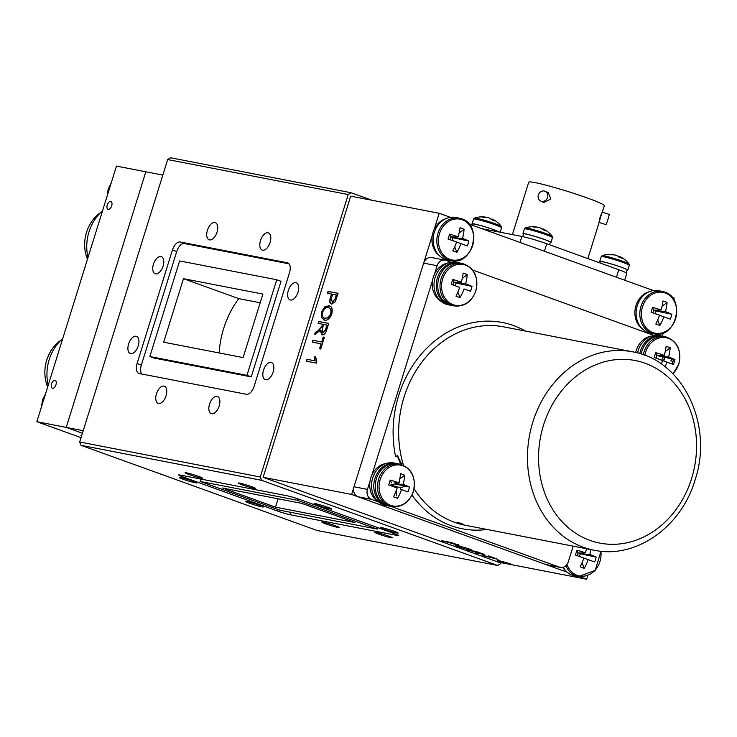 <?xml version="1.0" encoding="UTF-8"?>
<svg xmlns="http://www.w3.org/2000/svg" width="737" height="737" viewBox="0 0 737 737"><rect width="100%" height="100%" fill="white"/><g stroke="black" fill="none" stroke-linecap="round" stroke-linejoin="round"><path stroke-width="1.11" d="M207.41 230.276A9.12 4.864 -70.2 0 0 209.124 239.792A9.12 4.864 -70.2 0 0 217.037 232.137A9.12 4.864 -70.2 0 0 215.324 222.62A9.12 4.864 -70.2 0 0 207.41 230.276M128.606 344.013A9.12 4.864 -70.2 0 0 130.32 353.53A9.12 4.864 -70.2 0 0 138.234 345.874A9.12 4.864 -70.2 0 0 136.511 336.367A9.12 4.864 -70.2 0 0 128.606 344.013M156.456 393.862A9.12 4.864 -70.2 0 0 158.179 403.379A9.12 4.864 -70.2 0 0 166.083 395.723A9.12 4.864 -70.2 0 0 164.369 386.206A9.12 4.864 -70.2 0 0 156.456 393.862M209.548 404.143A9.12 4.864 -70.2 0 0 211.261 413.66A9.12 4.864 -70.2 0 0 219.175 406.004A9.12 4.864 -70.2 0 0 217.452 396.488A9.12 4.864 -70.2 0 0 209.548 404.143M263.514 370.149A9.12 4.864 -70.2 0 0 265.228 379.666A9.12 4.864 -70.2 0 0 273.141 372.019A9.12 4.864 -70.2 0 0 271.428 362.503A9.12 4.864 -70.2 0 0 263.514 370.149M288.351 290.406A9.12 4.864 -70.2 0 0 290.074 299.922A9.12 4.864 -70.2 0 0 297.978 292.267A9.12 4.864 -70.2 0 0 296.265 282.75A9.12 4.864 -70.2 0 0 288.351 290.406M153.443 264.27A9.12 4.864 -70.2 0 0 155.157 273.777A9.12 4.864 -70.2 0 0 163.07 266.131A9.12 4.864 -70.2 0 0 161.348 256.614A9.12 4.864 -70.2 0 0 153.443 264.27M260.502 240.557A9.12 4.864 -70.2 0 0 262.215 250.073A9.12 4.864 -70.2 0 0 270.12 242.418A9.12 4.864 -70.2 0 0 268.406 232.91A9.12 4.864 -70.2 0 0 260.502 240.557M251.676 486.678A9.12 0.636 -162.7 0 0 242.823 483.905A9.12 0.636 -162.7 0 0 238.152 483.039A9.12 0.636 -162.7 0 0 242.049 484.817A9.12 0.636 -162.7 0 0 250.902 487.59A9.12 0.636 -162.7 0 0 255.573 488.465A9.12 0.636 -162.7 0 0 251.676 486.678M198.594 476.397A9.12 0.636 -162.7 0 0 189.741 473.624A9.12 0.636 -162.7 0 0 185.061 472.749A9.12 0.636 -162.7 0 0 188.967 474.536A9.12 0.636 -162.7 0 0 197.811 477.309A9.12 0.636 -162.7 0 0 202.491 478.175A9.12 0.636 -162.7 0 0 198.594 476.397M192.716 481.114A9.12 0.636 -162.7 0 0 183.863 478.331A9.12 0.636 -162.7 0 0 179.192 477.465A9.12 0.636 -162.7 0 0 183.089 479.243A9.12 0.636 -162.7 0 0 191.942 482.026A9.12 0.636 -162.7 0 0 196.613 482.892A9.12 0.636 -162.7 0 0 192.716 481.114M259.378 505.158A9.12 0.636 -162.7 0 0 250.525 502.376A9.12 0.636 -162.7 0 0 245.854 501.51A9.12 0.636 -162.7 0 0 249.751 503.288A9.12 0.636 -162.7 0 0 258.604 506.07A9.12 0.636 -162.7 0 0 263.275 506.936A9.12 0.636 -162.7 0 0 259.378 505.158M335.326 525.721A9.12 0.636 -162.7 0 0 326.473 522.948A9.12 0.636 -162.7 0 0 321.802 522.082A9.12 0.636 -162.7 0 0 325.699 523.86A9.12 0.636 -162.7 0 0 334.552 526.633A9.12 0.636 -162.7 0 0 339.223 527.508A9.12 0.636 -162.7 0 0 335.326 525.721M388.417 536.011A9.12 0.636 -162.7 0 0 379.564 533.229A9.12 0.636 -162.7 0 0 374.884 532.363A9.12 0.636 -162.7 0 0 378.79 534.141A9.12 0.636 -162.7 0 0 387.634 536.923A9.12 0.636 -162.7 0 0 392.314 537.789A9.12 0.636 -162.7 0 0 388.417 536.011M394.286 531.294A9.12 0.636 -162.7 0 0 385.433 528.512A9.12 0.636 -162.7 0 0 380.762 527.646A9.12 0.636 -162.7 0 0 384.659 529.433A9.12 0.636 -162.7 0 0 393.512 532.206A9.12 0.636 -162.7 0 0 398.183 533.072A9.12 0.636 -162.7 0 0 394.286 531.294M327.624 507.249A9.12 0.636 -162.7 0 0 318.78 504.467A9.12 0.636 -162.7 0 0 314.1 503.601A9.12 0.636 -162.7 0 0 317.997 505.379A9.12 0.636 -162.7 0 0 326.85 508.162A9.12 0.636 -162.7 0 0 331.53 509.027A9.12 0.636 -162.7 0 0 327.624 507.249M280.088 510.271L377.197 529.092L297.297 500.266L200.178 481.454L280.088 510.271M377.666 527.591L377.197 529.092M200.915 479.087L200.178 481.454M297.748 498.792L297.297 500.266M278.125 498.792L275.527 507.157L354.939 522.542L301.848 503.389L222.436 488.005L275.527 507.157M299.738 499.483A9.397 0.663 -162.7 0 0 287.31 495.826L180.141 475.061A9.397 0.663 -162.7 0 0 178.658 474.969A9.397 0.663 -162.7 0 0 182.665 476.802L277.637 511.054A9.397 0.663 -162.7 0 0 290.065 514.712L397.234 535.477A9.397 0.663 -162.7 0 0 398.726 535.569A9.397 0.663 -162.7 0 0 394.71 533.735L299.738 499.483M348.233 194.54L167.667 159.56L170.597 157.773L351.162 192.753L348.233 194.54L260.262 476.986L261.598 480.312L81.033 445.323L317.122 530.493L497.687 565.472L500.616 563.685L500.948 562.626M261.598 480.312L497.687 565.472M149.851 356.533L246.959 375.345L276.734 279.747L179.625 260.935L149.851 356.533L154.116 358.071L251.234 376.883L246.959 375.345M251.234 376.883L281.009 281.294L276.734 279.747M183.476 278.687L262.888 294.072L243.109 357.592L163.688 342.208L183.476 278.687L238.77 298.632A88.062 74.271 101 0 0 219.147 352.949M260.179 302.787L238.77 298.632M289.033 263.809L184.462 243.551A9.397 5.002 -70.2 0 0 176.723 251.529L141.329 365.147A9.397 5.002 -70.2 0 0 141.826 374.018M289.521 272.672A9.397 5.002 -70.2 0 0 287.752 262.879A9.397 5.002 -70.2 0 0 287.356 262.768L180.187 242.003A9.397 5.002 -70.2 0 0 172.449 249.99L137.064 363.608A9.397 5.002 -70.2 0 0 138.832 373.401A9.397 5.002 -70.2 0 0 139.229 373.512L246.398 394.277A9.397 5.002 -70.2 0 0 254.136 386.289L289.521 272.672M167.667 159.56L79.697 441.997L260.262 476.986M371.982 200.261L351.162 192.753M81.033 445.323L79.697 441.997M401.425 463.739L400.412 463.536M401.812 464.522L400.725 464.31L397.243 455.678M320.954 330.931A134.189 113.176 101 0 0 320.521 332.065M81.696 435.585A7.149 0.497 -162.7 0 0 80.932 435.576A7.149 0.497 -162.7 0 0 81.567 436M54.989 380.329A4.192 2.229 -70.2 0 0 51.59 383.728A4.192 2.229 -70.2 0 0 52.327 388.261A4.192 2.229 -70.2 0 0 52.502 388.316A4.192 2.229 -70.2 0 0 55.901 384.917A4.192 2.229 -70.2 0 0 55.174 380.375A4.192 2.229 -70.2 0 0 54.989 380.329M110.716 201.404A4.192 2.229 -70.2 0 0 107.316 204.803A4.192 2.229 -70.2 0 0 108.053 209.345A4.192 2.229 -70.2 0 0 108.228 209.391A4.192 2.229 -70.2 0 0 111.637 205.992A4.192 2.229 -70.2 0 0 110.9 201.45A4.192 2.229 -70.2 0 0 110.716 201.404M162.831 175.084L116.464 166.101L36.85 421.702L81.052 437.649M83.217 430.684L66.229 427.396L145.834 171.785L66.229 427.396L36.85 421.702M66.229 427.396L82.424 433.236L66.229 427.396M87.454 259.212A35.229 29.71 -79 0 1 100.785 212.413M88.007 257.471A41.935 35.367 -79 0 1 102.535 210.819M47.656 387.017A35.229 29.71 -79 0 1 60.978 340.208M48.2 385.267A41.935 35.367 -79 0 1 62.728 338.624M497.134 560.102L510.511 563.842L500.359 561.88L498.792 561.308L501.261 561.787L497.134 560.102M506.964 562.893L498.682 560.664L507.001 562.764M457.511 545.61L468.787 548.798C472.371 550.171 472.647 550.557 469.616 549.949L458.497 546.799L455.613 545.491L457.511 545.61M455.733 545.113L457.603 545.325M457.631 545.223L459.077 545.527M459.142 545.951L459.068 546.172C456.811 545.721 457.014 546.006 459.658 547.02L468.078 549.397L469.681 549.599L467.627 548.568L456.102 545.389M469.156 549.176L469.718 549.48M471.302 549.82L469.755 549.572M306.905 359.288L314.846 360.826L314.459 356.763L315.629 356.984L316.855 361.913L316.477 363.129L306.325 361.167L306.905 359.288L314.846 360.826M315.169 360.937L314.782 356.874L315.629 357.04M306.656 361.231L307.228 359.398M312.838 340.254L321.682 341.968L323.221 337.03L324.391 337.26L320.733 349.006L319.563 348.785L321.102 343.847L312.248 342.134L312.838 340.254L321.682 341.968M312.589 342.198L313.161 340.365M319.904 348.85L321.083 343.893M322.005 342.079L323.543 337.15L324.381 337.306M326.638 330.047C325.625 333.446 324.151 335.049 322.216 334.847L320.77 330.084L314.598 334.616L315.261 332.479L318.052 330.802L321.783 326.592L322.53 324.197L318.108 323.34L318.688 321.452L328.711 323.396L326.638 330.047M322.032 334.801L320.77 330.084M321.083 330.194L320.254 331.291M325.432 329.946L326.952 325.054L323.7 324.418L322.327 328.831L322.797 332.967L325.432 329.946M322.797 332.967L325.754 330.065L326.952 325.054M318.439 323.405L319.01 321.572L328.693 323.451M315.031 334.358L315.583 332.59L318.375 330.922L322.106 326.703L322.511 324.243M330.314 297.859L331.512 294.045L327.477 293.262L328.057 291.382L338.08 293.326L335.243 301.755L331.659 304.04C329.669 303.561 329.218 301.497 330.314 297.859L331.512 294.045M336.321 294.975L332.682 294.266L331.457 298.209L332.194 302.152L335.105 298.872L336.302 295.03M332.516 302.262L335.105 298.872M335.427 298.992L336.643 295.095M327.808 293.326L328.38 291.502L338.062 293.372M331.982 304.151C329.983 303.672 329.54 301.617 330.637 297.978M673.701 299.673L674.198 298.061L671.997 297.269M653.397 290.562L469.027 224.048M450.436 217.341L439.188 213.288L434.194 229.318M432.232 235.591L351.613 494.444L263.127 477.309L350.701 196.143L439.188 213.288M324.741 320.19L321.719 317.647L321.848 312.027L325.081 306.997L328.766 305.717C331.816 306.076 332.829 308.812 331.807 313.916C329.752 318.725 327.292 320.77 324.427 320.079L323.69 319.876M324.427 320.079L321.396 317.536L321.525 311.917L324.759 306.887L329.596 305.947M330.627 313.704C331.383 309.789 330.563 307.753 328.168 307.596C326.049 307.062 324.225 308.573 322.705 312.129C321.958 315.952 322.732 317.969 325.035 318.2L327.55 317.859L330.95 313.824C331.705 309.909 330.885 307.873 328.481 307.716M329.034 307.845L328.168 307.596M324.566 318.089L327.873 317.969L330.95 313.824M324.731 318.154L325.358 318.32M329.089 305.837L329.752 306.002M451.864 542.902L448.216 542.202L456.36 544.827L451.919 542.727M455.549 544.238L456.443 544.569M458.469 544.698L456.885 544.754M441.445 540.626L451.459 542.57L458.35 545.085L441.445 540.626M476.599 551.635L482.155 553.634C485.029 554.666 485.6 555.025 483.859 554.712L477.548 552.897L478.101 553.395L477.576 553.662L474.582 551.838L466.585 549.691L476.599 551.635M478 553.119L477.576 553.662M481.15 553.275L473.744 551.34L482.588 553.8M474.729 551.276L476.305 551.838M475.125 551.608L473.559 551.046M477.696 553.275L476.268 552.759M484.034 554.344L482.495 553.994M466.954 549.36L471.358 550.207M482.293 555.357L491.146 557.08L488.189 555.818L498.009 559.355L482.293 555.357M488.705 556.195L489.875 556.426M351.613 494.444L567.297 572.253M580.111 576.878L586.624 579.227L587.721 575.717M263.127 477.309L498.148 562.082L586.624 579.227M392.167 484.596A106.414 89.748 101 0 0 392.499 485.186M662.342 336.127L663.346 332.894M538.36 194.946A5.371 4.735 114.9 0 1 545.214 191.325A5.371 4.735 114.9 0 1 547.536 197.433A5.371 4.735 114.9 0 1 540.691 201.063A5.371 4.735 114.9 0 1 538.36 194.946M545.214 191.325L548.356 192.781L550.834 198.962L543.832 202.518L540.691 201.063M512.408 234.596L528.733 182.196A39.586 2.773 17.3 0 1 535.016 182.601A39.586 2.773 17.3 0 1 577.826 194.697A39.586 2.773 17.3 0 1 604.322 205.743L602.258 212.357M599.107 222.473L606.1 224.674L608.025 219.257L609.324 214.43L602.304 212.219M600.646 216.936C602.866 210.653 602.654 210.856 600.01 217.526C598.545 224.039 598.757 223.845 600.646 216.936M481.878 228.682L521.907 236.439A18.784 1.317 17.3 0 1 546.771 243.754L618.776 269.733A18.784 1.317 17.3 0 1 626.8 273.399L624.681 280.198M599.955 262.943L600.379 261.598A14.021 0.986 17.3 0 1 614.059 264.823A14.021 0.986 17.3 0 1 627.159 269.935L626.247 272.856M522.726 236.605L523.574 233.887A14.021 0.986 17.3 0 1 537.255 237.121A14.021 0.986 17.3 0 1 550.346 242.224L549.562 244.758M472.583 224.324A14.694 1.032 17.3 0 1 472.039 223.827L473.541 219.018L474.481 218.078A14.141 0.995 17.3 0 1 476.627 218.29A14.141 0.995 17.3 0 1 495.347 223.799A14.141 0.995 17.3 0 1 501.353 226.443A24.045 24.045 0 0 0 492.583 219.221A24.045 12.575 -63.4 0 0 492.012 218.981L491.643 219.764M486.374 217.36L486.383 217.323A24.045 20.01 90.6 0 0 482.882 216.844A24.045 20.01 90.6 0 0 481.104 216.881A22.819 10.475 -114.8 0 1 482.127 217A22.819 10.475 -114.8 0 1 483.205 217.286A24.045 20.341 -68.2 0 1 488.622 217.756A24.045 12.916 103 0 1 491.597 219.755A22.819 16.002 161.6 0 1 494.757 220.897A24.045 12.575 -63.4 0 0 492.583 219.221M472.039 223.827A14.694 1.032 17.3 0 1 479.566 225.227A14.694 1.032 17.3 0 1 493.818 229.695A14.694 1.032 17.3 0 1 499.64 232.127M491.708 219.626A24.045 20.01 90.6 0 0 491.026 219.211M600.287 261.884A14.694 1.032 17.3 0 1 599.734 261.395L601.235 256.587L602.175 255.638A14.141 0.995 17.3 0 1 604.147 255.822A14.141 0.995 17.3 0 1 622.765 261.267A14.141 0.995 17.3 0 1 629.057 264.012A24.045 24.045 0 0 0 620.204 256.752A24.045 12.078 -63.6 0 0 619.697 256.54L619.329 257.314M614.096 254.91L614.096 254.901A24.045 20.314 89.9 0 0 610.291 254.403A24.045 20.314 89.9 0 0 608.744 254.44A22.819 10.106 -114.4 0 1 609.729 254.551A22.819 10.106 -114.4 0 1 610.761 254.818A24.045 20.654 -68.2 0 1 616.252 255.306A24.045 12.418 103 0 1 619.108 257.259A22.819 16.232 162.6 0 1 622.323 258.411A24.045 12.078 -63.6 0 0 620.204 256.752M599.734 261.395A14.694 1.032 17.3 0 1 607.113 262.75A14.694 1.032 17.3 0 1 621.227 267.163A14.694 1.032 17.3 0 1 627.795 270.129A14.694 1.032 17.3 0 1 627.067 270.23M619.402 257.158A24.045 20.314 89.9 0 0 618.361 256.55M523.482 234.182A14.694 1.032 17.3 0 1 522.929 233.684L524.431 228.875L525.37 227.936A14.141 0.995 17.3 0 1 527.526 228.148A14.141 0.995 17.3 0 1 546.237 233.657A14.141 0.995 17.3 0 1 552.243 236.301A24.045 24.045 0 0 0 543.473 229.087A24.045 12.575 -63.4 0 0 542.902 228.839L542.533 229.622M537.264 227.217L537.273 227.18A24.045 20.01 90.6 0 0 533.772 226.701A24.045 20.01 90.6 0 0 532.003 226.738A22.819 10.475 -114.8 0 1 533.026 226.858A22.819 10.475 -114.8 0 1 534.095 227.143A24.045 20.341 -68.2 0 1 539.521 227.622A24.045 12.916 103 0 1 542.487 229.612A22.819 16.002 161.6 0 1 545.656 230.755A24.045 12.575 -63.4 0 0 543.473 229.087M522.929 233.684A14.694 1.032 17.3 0 1 530.456 235.085A14.694 1.032 17.3 0 1 544.707 239.562A14.694 1.032 17.3 0 1 550.99 242.427A14.694 1.032 17.3 0 1 550.253 242.519M542.598 229.483A24.045 20.01 90.6 0 0 541.916 229.069M562.672 567.398A20.396 17.2 101 0 0 566.449 571.47M446.272 218.511A20.396 17.2 101 0 0 432.352 234.965A20.396 17.2 101 0 0 439.114 255.426M649.233 291.723A20.396 17.2 101 0 0 635.312 308.177A20.396 17.2 101 0 0 642.084 328.647M652.862 332.562A20.783 17.522 101 0 0 675.571 318.743A20.783 17.522 101 0 0 665.198 292.985A20.783 17.522 101 0 0 642.489 306.804A20.783 17.522 101 0 0 652.862 332.562M663.862 316.836L655.082 313.584L655.902 310.959L671.812 314.284A33.368 31.488 118.9 0 1 671.14 316.735A33.368 31.488 118.9 0 1 670.292 319.139L659.514 315.261A35.21 16.067 109.4 0 1 655.81 324.022A33.368 15.809 -140.4 0 0 659.873 325.487A35.21 21.299 -69.6 0 0 663.862 316.836L670.292 319.139M652.558 307.338L653.71 310.176L661.135 310.056A35.21 5.076 -165.4 0 0 652.558 307.338A33.368 3.777 -73.2 0 0 651.794 309.761A33.368 3.777 -73.2 0 0 651.047 312.202L659.514 315.261M664.581 292.036A21.603 18.222 101 0 0 662.277 291.401L658.574 290.682A21.603 18.222 101 0 0 636.888 307.043A21.603 18.222 101 0 0 648.063 332.47A21.603 18.222 101 0 0 650.356 333.106L654.06 333.815C675.811 339.361 686.165 298.411 664.663 292.055L662.277 291.401A21.603 18.222 101 0 0 640.591 307.762A21.603 18.222 101 0 0 651.766 333.188A21.603 18.222 101 0 0 654.06 333.815M659.873 325.487L657.671 320.005M671.812 314.284A35.21 5.076 -165.4 0 0 665.483 311.631L655.902 310.959L656.999 310.12M665.483 311.631A35.21 21.299 -69.6 0 0 667.049 302.456L662.056 306.26M651.047 312.202L652.899 312.792L653.71 310.176L655.902 310.959M661.135 310.056A35.21 16.067 109.4 0 0 662.978 300.991A33.368 19.457 -7 0 1 667.049 302.456M566.993 564.431A20.783 17.522 101 0 0 577.237 575.385A20.783 17.522 101 0 0 599.936 561.566A20.783 17.522 101 0 0 600.848 551.193M579.466 556.435L580.268 553.782L596.178 557.098A33.368 31.488 118.9 0 1 595.505 559.558A33.368 31.488 118.9 0 1 594.667 561.962L583.879 558.084A35.21 16.067 109.4 0 1 580.176 566.845A33.368 15.809 -140.4 0 0 584.248 568.31A35.21 21.299 -69.6 0 0 588.227 559.659L594.667 561.962M576.933 550.161L578.084 552.999L585.5 552.879A35.21 5.076 -165.4 0 0 576.933 550.161A33.368 3.777 -73.2 0 0 576.168 552.584A33.368 3.777 -73.2 0 0 575.413 555.025L583.879 558.084M563.271 567.241A21.603 18.222 101 0 0 572.428 575.293A21.603 18.222 101 0 0 574.731 575.929L578.434 576.638L595.21 570.355L601.014 551.212M584.248 568.31L582.037 562.828M579.457 556.407L588.227 559.659M596.178 557.098A35.21 5.076 -165.4 0 0 589.849 554.454L580.268 553.782L581.373 552.943M589.849 554.454A35.21 21.299 -69.6 0 0 590.89 549.59M575.413 555.025L577.264 555.615L578.084 552.999L580.268 553.782M586.505 548.733A35.21 16.067 109.4 0 1 585.5 552.879M449.902 259.35A20.783 17.522 101 0 0 472.601 245.522A20.783 17.522 101 0 0 462.228 219.764A20.783 17.522 101 0 0 439.519 233.592A20.783 17.522 101 0 0 449.902 259.35M452.131 240.4L452.933 237.747L468.843 241.063A33.368 31.488 118.9 0 1 468.17 243.514A33.368 31.488 118.9 0 1 467.322 245.928L456.544 242.049A35.21 16.067 109.4 0 1 452.84 250.801A33.368 15.809 -140.4 0 0 456.903 252.266A35.21 21.299 -69.6 0 0 460.892 243.615L467.322 245.928M449.598 234.117L450.74 236.955L458.165 236.844A35.21 5.076 -165.4 0 0 449.598 234.117A33.368 3.777 -73.2 0 0 448.824 236.54A33.368 3.777 -73.2 0 0 448.078 238.981L456.544 242.049M461.611 218.815A21.603 18.222 101 0 0 459.317 218.18L455.613 217.461A21.603 18.222 101 0 0 433.918 233.832A21.603 18.222 101 0 0 445.093 259.249A21.603 18.222 101 0 0 447.396 259.885L451.099 260.603C472.841 266.14 483.205 225.2 461.703 218.843L459.317 218.18A21.603 18.222 101 0 0 437.621 234.541A21.603 18.222 101 0 0 448.796 259.968A21.603 18.222 101 0 0 451.099 260.603M456.903 252.266L454.701 246.784M452.113 240.363L460.892 243.615M468.843 241.063A35.21 5.076 -165.4 0 0 462.514 238.41L452.933 237.747L454.038 236.909M462.514 238.41A35.21 21.299 -69.6 0 0 464.08 229.244L459.096 233.049M448.078 238.981L449.929 239.571L450.74 236.955L452.933 237.747M458.165 236.844A35.21 16.067 109.4 0 0 460.017 227.779A33.368 19.457 -7 0 1 464.08 229.244M401.877 464.651L397.473 455.586L395.576 456.507A105.069 88.615 -79 0 1 398.717 395.465A105.069 88.615 -79 0 1 525.435 331.06M458.515 523.058C456.406 522.063 457.511 522.275 461.832 523.703C463.978 524.606 462.873 524.394 458.515 523.058L457.189 522.413M461.832 523.703L463.186 524.283M573.165 546.154L568.282 561.834A8.052 6.79 101 0 1 560.341 567.426A8.052 6.79 101 0 1 559.484 567.186L391.135 506.457M560.341 567.426L546.891 564.818A8.052 6.79 -79 0 1 546.034 564.579L358.016 496.756A8.052 6.79 -79 0 1 354 486.779L423.655 263.127A8.052 6.79 -79 0 1 431.596 257.535L445.047 260.143A8.052 6.79 101 0 0 437.105 265.735L423.655 263.127M378.459 501.888L371.466 499.364L358.016 496.756M354 486.779L367.45 489.386A8.052 6.79 101 0 0 371.466 499.364M445.047 260.143A8.052 6.79 101 0 1 445.903 260.373L451.127 262.261M472.693 270.037L654.097 335.473M367.45 489.386L370.048 481.021M372.01 474.739L432.545 280.373M434.508 274.09L437.105 265.735M661.78 360.209A11.875 10.014 101 0 0 661.973 359.647A11.875 10.014 101 0 0 662.517 357.012M671.407 360.937A19.659 16.582 101 0 0 671.794 358.947M394.728 481.464A35.21 14.685 75.2 0 1 395.207 483.794A35.21 4.855 168.4 0 1 389.551 485.259M398.901 482.477L399.776 482.468A35.21 19.917 -107.6 0 0 399.371 480.644M393.991 463.002A21.603 18.222 101 0 0 386.566 463.361A21.603 18.222 101 0 0 371.531 485.112A21.603 18.222 101 0 0 385.773 505.425L389.477 506.135A21.603 18.222 101 0 1 375.244 485.83A21.603 18.222 101 0 1 390.269 464.08A21.603 18.222 101 0 1 397.694 463.72L393.991 463.002M393.125 485.186L391.172 485.195L400.615 487.747A35.21 10.078 -6.4 0 0 406.244 485.609M400.762 489.304A35.21 19.917 -107.6 0 0 400.615 487.747M396.23 490.63A35.21 14.685 75.2 0 1 396.552 495.761M672.199 364.023A21.603 18.222 101 0 0 672.549 362.982A21.603 18.222 101 0 0 673.019 361.25M641.162 354.027A21.603 18.222 101 0 1 641.853 351.291A21.603 18.222 101 0 1 663.162 336.293L659.458 335.575A21.603 18.222 101 0 0 638.15 350.572A21.603 18.222 101 0 0 637.533 352.959M663.751 360.927A11 9.277 101 0 0 664.111 359.942A11 9.277 101 0 0 664.627 357.454M456.489 262.354A21.603 18.222 101 0 0 435.18 277.361A21.603 18.222 101 0 0 448.271 304.777L451.974 305.487A21.603 18.222 101 0 1 438.883 278.079A21.603 18.222 101 0 1 460.192 263.072L456.489 262.354M472.306 225.227L472.675 224.03A14.021 0.986 17.3 0 1 484.789 226.775A14.021 0.986 17.3 0 1 499.152 232.035M672.844 373.733A20.783 17.522 101 0 0 678.713 364.069A20.783 17.522 101 0 0 668.339 338.311A20.783 17.522 101 0 0 645.63 352.139A20.783 17.522 101 0 0 644.866 355.326M660.149 355.455L659.044 356.293L668.625 356.957A35.21 21.299 -69.6 0 0 670.191 347.79A33.368 19.457 -7 0 0 668.219 347.007A33.368 19.457 -7 0 0 666.128 346.326A35.21 16.067 109.4 0 1 664.277 355.391A35.21 5.076 -165.4 0 0 655.709 352.664A33.368 3.777 -73.2 0 0 654.189 357.528L662.655 360.596A35.21 16.067 109.4 0 1 661.347 364.05M643.373 354.773A21.603 18.222 101 0 1 644.12 351.733A21.603 18.222 101 0 1 665.428 336.726L661.725 336.008A21.603 18.222 101 0 0 640.416 351.015A21.603 18.222 101 0 0 639.753 353.594M665.087 366.805A35.21 21.299 -69.6 0 0 667.003 362.162L658.242 358.947M654.189 357.528L673.434 364.474A33.368 31.488 118.9 0 0 674.954 359.61A35.21 5.076 -165.4 0 0 668.625 356.957M655.709 352.664L656.851 355.501L656.041 358.118L662.655 360.596M664.277 355.391L656.851 355.501L674.954 359.61M670.191 347.79L665.207 351.595M667.003 362.162L673.434 364.474M386.05 463.527A20.396 17.2 101 0 0 370.812 477.806A20.396 17.2 101 0 0 378.606 501.971M380.172 479.566A20.783 17.522 101 0 0 390.546 505.324A20.783 17.522 101 0 0 413.254 491.505A20.783 17.522 101 0 0 402.872 465.747A20.783 17.522 101 0 0 380.172 479.566M394.654 483.942L409.486 487.037A33.368 31.488 118.9 0 1 407.976 491.901L401.545 489.589A35.21 21.299 -69.6 0 1 397.556 498.249A33.368 15.809 -140.4 0 1 395.548 497.576A33.368 15.809 -140.4 0 1 393.494 496.775A35.21 16.067 109.4 0 0 397.197 488.023L388.731 484.955A33.368 3.777 -73.2 0 1 390.242 480.091L391.393 482.928M395.087 483.822L403.167 484.384A35.21 21.299 -69.6 0 0 404.724 475.218A33.368 19.457 -7 0 0 402.752 474.435A33.368 19.457 -7 0 0 400.661 473.753A35.21 16.067 109.4 0 1 398.809 482.818A35.21 5.076 -165.4 0 0 390.242 480.091M399.961 464.153L396.257 463.444A21.603 18.222 101 0 0 374.949 478.442A21.603 18.222 101 0 0 388.04 505.858L391.743 506.577C401.932 507.581 409.146 502.588 413.374 491.588C416.294 477.392 411.826 468.244 399.961 464.153A21.603 18.222 101 0 0 378.652 479.161A21.603 18.222 101 0 0 391.743 506.577M407.976 491.901L401.545 489.589M393.411 484.273L392.775 486.374M388.731 484.955L397.197 488.023M392.766 486.337L390.573 485.554L390.757 484.955M398.809 482.818L395.032 482.873M404.724 475.218L399.74 479.022M409.486 487.037A35.21 5.076 -165.4 0 0 403.167 484.384M442.661 278.918A20.783 17.522 101 0 0 453.043 304.676A20.783 17.522 101 0 0 475.752 290.857A20.783 17.522 101 0 0 465.369 265.099A20.783 17.522 101 0 0 442.661 278.918M457.18 282.234L456.074 283.072L471.984 286.389A33.368 31.488 118.9 0 1 470.473 291.253L464.034 288.941A35.21 21.299 -69.6 0 1 460.054 297.601A33.368 15.809 -140.4 0 1 458.036 296.928A33.368 15.809 -140.4 0 1 455.982 296.127A35.21 16.067 109.4 0 0 459.685 287.375L451.219 284.307A33.368 3.777 -73.2 0 1 452.739 279.443L453.891 282.28L453.071 284.906L455.263 285.689L456.074 283.072L453.891 282.28L461.307 282.17A35.21 5.076 -165.4 0 0 452.739 279.443M456.074 283.072L465.655 283.736A35.21 21.299 -69.6 0 0 467.221 274.569A33.368 19.457 -7 0 0 465.25 273.786A33.368 19.457 -7 0 0 463.158 273.105A35.21 16.067 109.4 0 1 461.307 282.17M462.458 263.505L458.755 262.796A21.603 18.222 101 0 0 437.446 277.794A21.603 18.222 101 0 0 450.537 305.21L454.241 305.929C464.43 306.933 471.643 301.94 475.872 290.94C478.783 276.743 474.315 267.595 462.458 263.505A21.603 18.222 101 0 0 441.15 278.512A21.603 18.222 101 0 0 454.241 305.929M460.054 297.601L457.843 292.119M451.219 284.307L459.685 287.375M467.221 274.569L462.237 278.374M471.984 286.389A35.21 5.076 -165.4 0 0 465.655 283.736M464.034 288.941L470.473 291.253M670.845 360.835L673.673 361.379A19.659 16.582 101 0 0 674.051 359.416M651.517 336.09A20.396 17.2 101 0 0 636.28 350.379A20.396 17.2 101 0 0 635.718 352.498M663.493 360.835A11.341 9.563 101 0 0 663.807 359.932A11.341 9.563 101 0 0 664.332 357.399M441.095 301.322A20.396 17.2 -79 0 1 437.76 298.734A20.396 17.2 -79 0 1 433.245 277.379A20.396 17.2 -79 0 1 448.547 262.879M397.446 534.804L397.234 535.477M290.802 512.353L290.065 514.712M278.098 509.562L277.637 511.054M183.034 475.623L182.665 476.802M288.13 263.045L287.356 262.768M141.329 365.147L137.064 363.608M176.723 251.529L172.449 249.99M184.462 243.551L180.187 242.003M616.436 277.223L618.776 269.733M546.771 243.754L544.44 251.253M520.036 242.455L521.907 236.439M473.541 219.018A14.694 1.032 17.3 0 1 481.058 220.418A14.694 1.032 17.3 0 1 495.319 224.886A14.694 1.032 17.3 0 1 501.593 227.751L501.353 226.443M601.235 256.587A14.694 1.032 17.3 0 1 608.615 257.941A14.694 1.032 17.3 0 1 622.728 262.354A14.694 1.032 17.3 0 1 629.297 265.32L629.057 264.012M524.431 228.875A14.694 1.032 17.3 0 1 531.957 230.276A14.694 1.032 17.3 0 1 546.209 234.744A14.694 1.032 17.3 0 1 552.492 237.618L552.243 236.301M565.887 565.684A21.603 18.222 101 0 0 576.131 576.012A21.603 18.222 101 0 0 578.434 576.638M414.083 488.705A101.043 85.216 101 0 0 465.268 525.251L594.096 550.207A101.043 85.216 -79 0 1 532.869 421.988A101.043 85.216 -79 0 1 632.53 351.807L503.703 326.85A101.043 85.216 101 0 0 404.051 397.031A101.043 85.216 101 0 0 403.471 465.268M691.592 478.534A92.991 78.426 -79 0 1 589.978 540.396A92.991 78.426 -79 0 1 543.528 425.129A92.991 78.426 -79 0 1 645.142 363.267A92.991 78.426 -79 0 1 691.592 478.534M487 529.461A105.069 88.615 -79 0 1 411.992 495.071M546.034 564.579L559.484 567.186M41.862 405.608A18.112 15.274 -79 0 1 42.82 399.859A18.112 15.274 -79 0 1 45.279 394.645M107.547 194.734A18.112 15.274 -79 0 1 108.505 188.985A18.112 15.274 -79 0 1 110.955 183.771M599.218 222.132L587.859 258.576M500.202 232.238L501.593 227.751M482.882 216.844A24.045 24.045 0 0 0 474.481 218.078M627.795 270.129L629.297 265.32M610.291 254.403A24.045 24.045 0 0 0 602.175 255.638M550.99 242.427L552.492 237.618M533.772 226.701A24.045 24.045 0 0 0 525.37 227.936M594.096 550.207C635.828 559.254 681.393 526.937 695.028 480.109C713.812 425.056 682.969 359.923 632.53 351.807M665.428 336.726C677.285 340.816 681.753 349.955 678.832 364.161L673.01 373.899M45.528 393.825L42.506 399.841L41.558 406.584M111.213 182.96L108.182 188.967L107.234 195.71"/></g></svg>
